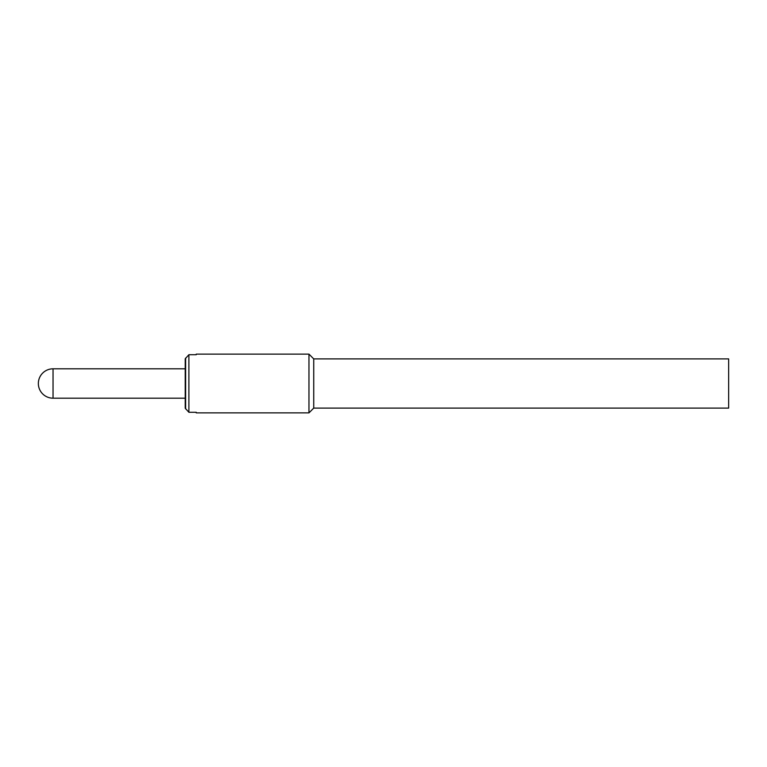 <?xml version="1.0" encoding="UTF-8"?>
<svg xmlns="http://www.w3.org/2000/svg" width="767" height="767" viewBox="0 0 767 767"><rect width="100%" height="100%" fill="white"/><g stroke="black" fill="none" stroke-linecap="round" stroke-linejoin="round"><path stroke-width="1.15" d="M196.237 412.282L196.237 412.876L308.967 412.876L308.967 354.124L196.237 354.124L196.237 354.718L188.893 354.718L185.221 358.793L185.221 408.207L188.893 412.282L196.237 412.282M188.893 354.718L188.893 412.282M185.633 358.055L185.633 408.945M313.732 408.102L728.65 408.102L728.65 358.898L313.732 358.898L313.732 408.102L308.967 412.876M53.038 383.5L53.038 368.812A14.688 14.688 0 0 0 38.35 383.5A14.688 14.688 0 0 0 53.038 398.188L53.038 383.5M313.732 358.898L308.967 354.124M185.221 398.188L53.038 398.188M185.221 368.812L53.038 368.812"/></g></svg>
